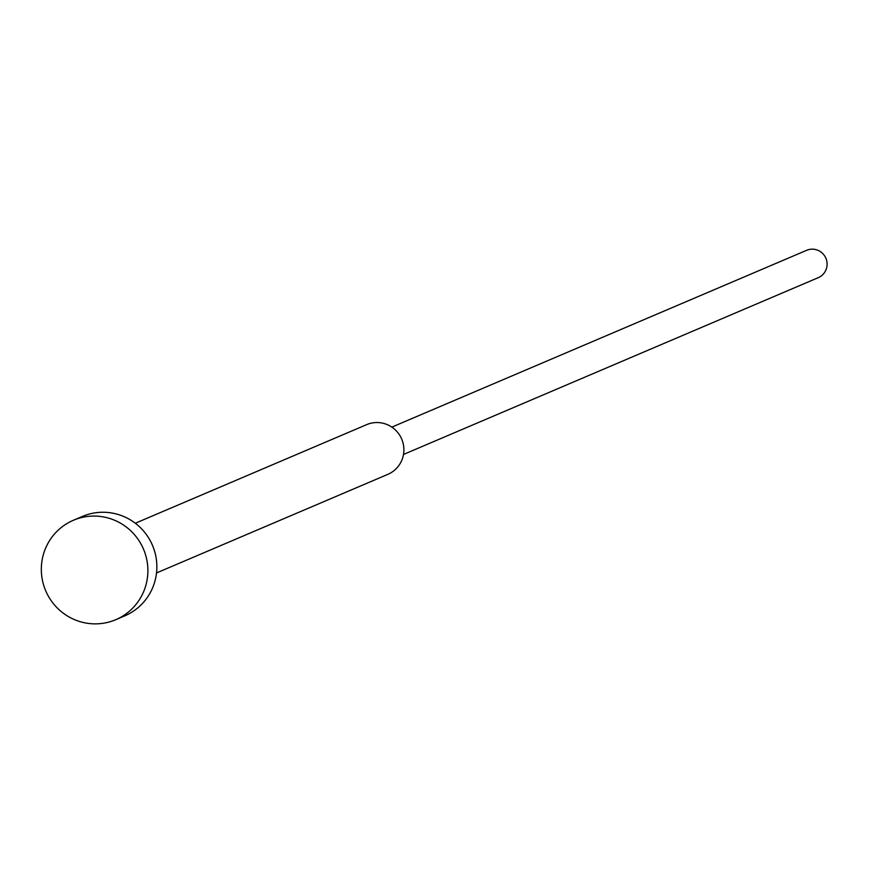 <?xml version="1.0" encoding="UTF-8"?>
<svg xmlns="http://www.w3.org/2000/svg" width="870" height="870" viewBox="0 0 870 870"><rect width="100%" height="100%" fill="white"/><g stroke="black" fill="none" stroke-linecap="round" stroke-linejoin="round"><path stroke-width="1.3" d="M115.797 619.679L124.769 615.851A54.038 53.146 -113.1 0 0 154.686 551.515A54.038 53.146 -113.1 0 0 82.389 516.443L73.417 520.26A54.038 53.146 -113.1 0 0 43.5 584.596A54.038 53.146 -113.1 0 0 115.797 619.679A54.038 53.146 -113.1 0 0 145.714 555.343A54.038 53.146 -113.1 0 0 73.417 520.26M156.513 572.949L387.846 474.346A27.013 26.568 -113.1 0 0 402.81 442.178A27.013 26.568 -113.1 0 0 366.661 424.636L135.328 523.24M403.495 454.455L818.268 277.66A14.855 14.616 -113.1 0 0 826.5 259.967A14.855 14.616 -113.1 0 0 806.62 250.321L391.848 427.116"/></g></svg>
